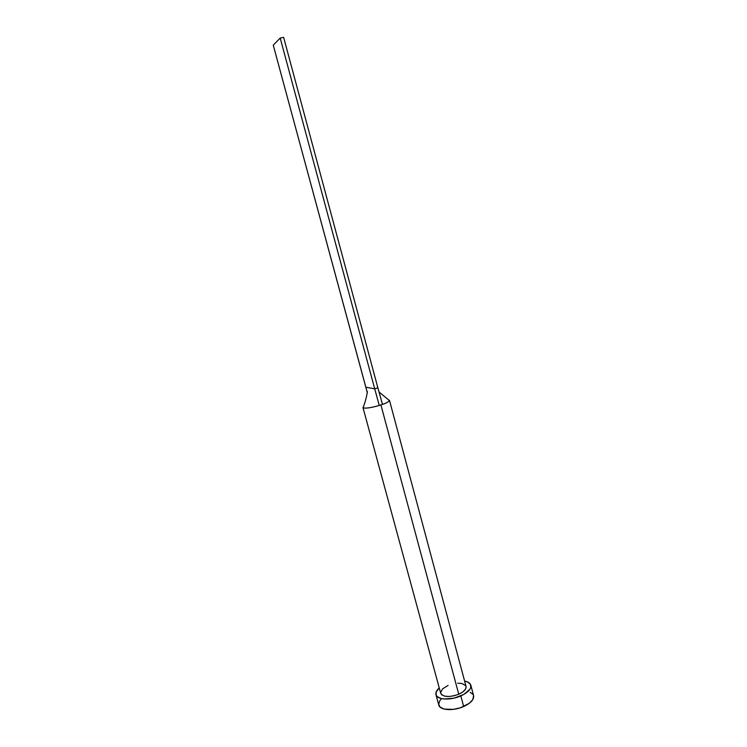 <?xml version="1.0" encoding="UTF-8"?>
<svg xmlns="http://www.w3.org/2000/svg" width="747" height="747" viewBox="0 0 747 747"><rect width="100%" height="100%" fill="white"/><g stroke="black" fill="none" stroke-linecap="round" stroke-linejoin="round"><path stroke-width="1.12" d="M389.504 400.495C388.543 401.849 386.199 403.156 382.473 404.407L380.905 404.949L458.761 694.224C464.018 691.759 466.445 689.164 466.053 686.428L389.486 400.345M435.968 694.654L438.797 705.047C439.806 710.341 453.364 711.237 463.672 706.522C470.871 703.095 474.186 699.472 473.607 695.653L470.834 685.242C471.376 688.958 468.042 692.525 460.824 695.924L463.672 706.522L460.824 695.924C450.488 700.611 436.93 699.808 435.949 694.617C435.464 692.516 436.556 690.284 439.236 687.931L436.089 692.114L436.239 695.354L437.312 696.69L441.29 698.548L444.045 698.977L454.045 698.146L463.831 694.439L469.956 689.182L470.778 687.399L470.395 684.205L467.435 681.899L464.615 681.077C468.126 681.768 470.19 683.141 470.825 685.214M466.128 686.829L465.4 689.341L462.813 691.946L458.761 694.224L453.859 695.831L448.882 696.503L444.605 696.129L441.701 694.794L440.683 693.235M440.599 692.702L442.541 688.893L448.069 685.419M457.724 683.188L461.954 683.505L465.755 685.727M441.346 698.893L439.824 700.695L438.666 704.216L440.17 707.166L444.157 709.08L453.42 709.37L460.376 707.783L469.247 703.338L472.767 699.696L473.598 695.616M473.168 694.626L470.208 692.264M362.958 407.498L440.693 693.263C443.326 697.175 449.349 697.493 458.761 694.224L380.905 404.949L379.252 405.472C369.98 408.058 364.545 408.73 362.958 407.498L363.481 406.573M363.182 407.787C365.6 408.6 370.951 407.825 379.252 405.472L374.714 388.842L365.853 387.198L367.356 392.922L273.262 45.175L365.853 387.198L374.714 388.842L379.252 405.472L382.473 404.407L377.87 387.814L374.714 388.842L280.2 38.05L374.714 388.842L377.87 387.814L382.473 404.407C386.05 403.203 388.384 401.933 389.476 400.597L388.533 399.794M377.87 387.814L283.636 37.35L377.87 387.814M273.262 45.175L280.2 38.05L283.636 37.35L280.2 38.05L273.262 45.175M363.107 407.731C365.498 401.13 366.908 395.695 367.347 391.419L366.889 391.148M389.476 400.597L379.037 392.016"/></g></svg>
